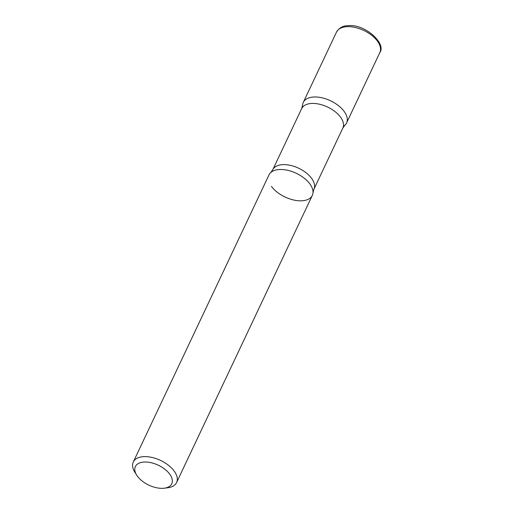 <?xml version="1.0" encoding="UTF-8"?>
<svg xmlns="http://www.w3.org/2000/svg" width="514" height="514" viewBox="0 0 514 514"><rect width="100%" height="100%" fill="white"/><g stroke="black" fill="none" stroke-linecap="round" stroke-linejoin="round"><path stroke-width="0.77" d="M343.391 126.315A23.959 13.12 -154.7 0 0 346.597 122.885A23.959 13.12 -154.7 0 0 338.353 105.569A23.959 13.12 -154.7 0 0 313.476 97.024A23.959 13.12 -154.7 0 0 303.273 102.408A23.959 13.12 -154.7 0 0 302.656 107.06M164.242 488.204L167.648 487.78A23.959 13.12 -154.7 0 0 176.598 482.517L312.319 195.391A23.959 13.12 -154.7 0 0 304.082 178.075A23.959 13.12 -154.7 0 0 279.205 169.53A23.959 13.12 -154.7 0 0 268.995 174.914L133.274 462.035A23.959 13.12 -154.7 0 0 134.886 472.295L136.724 475.193A20.13 11.019 -154.7 0 0 163.189 488.3A20.13 11.019 -154.7 0 0 164.242 488.204A20.13 11.019 -154.7 0 0 169.382 473.709A20.13 11.019 -154.7 0 0 143.946 462.054A20.13 11.019 -154.7 0 0 136.724 475.193M176.598 482.517A23.959 13.12 -154.7 0 0 168.361 465.202A23.959 13.12 -154.7 0 0 143.483 456.657A23.959 13.12 -154.7 0 0 133.274 462.035M302.573 105.197A23.959 13.12 25.3 0 1 319.387 97.319A23.959 13.12 25.3 0 1 344.155 111.416A23.959 13.12 25.3 0 1 344.881 125.198L342.838 128.037A22.764 12.464 25.3 0 0 340.519 117.141A22.764 12.464 25.3 0 0 319.245 104.162A22.764 12.464 25.3 0 0 301.679 108.582L302.573 105.197M313.02 192.602L313.913 189.223A22.764 12.464 25.3 0 0 311.593 178.326A22.764 12.464 25.3 0 0 290.326 165.347A22.764 12.464 25.3 0 0 272.754 169.768L270.711 172.601A23.959 13.12 25.3 0 1 289.909 170.879A23.959 13.12 25.3 0 1 309.884 183.922A23.959 13.12 25.3 0 1 313.02 192.602A23.959 13.12 25.3 0 1 296.205 200.486A23.959 13.12 25.3 0 1 271.437 186.383M336.516 32.08C339.182 27.833 342.979 25.706 347.914 25.7C365.017 23.567 386.637 43.774 379.84 52.556A23.959 13.12 -154.7 0 0 371.603 35.241A23.959 13.12 -154.7 0 0 346.725 26.696A23.959 13.12 -154.7 0 0 336.516 32.08L303.273 102.408M379.84 52.556L346.597 122.885M313.913 189.223L342.838 128.037M272.754 169.768L301.679 108.582"/></g></svg>
